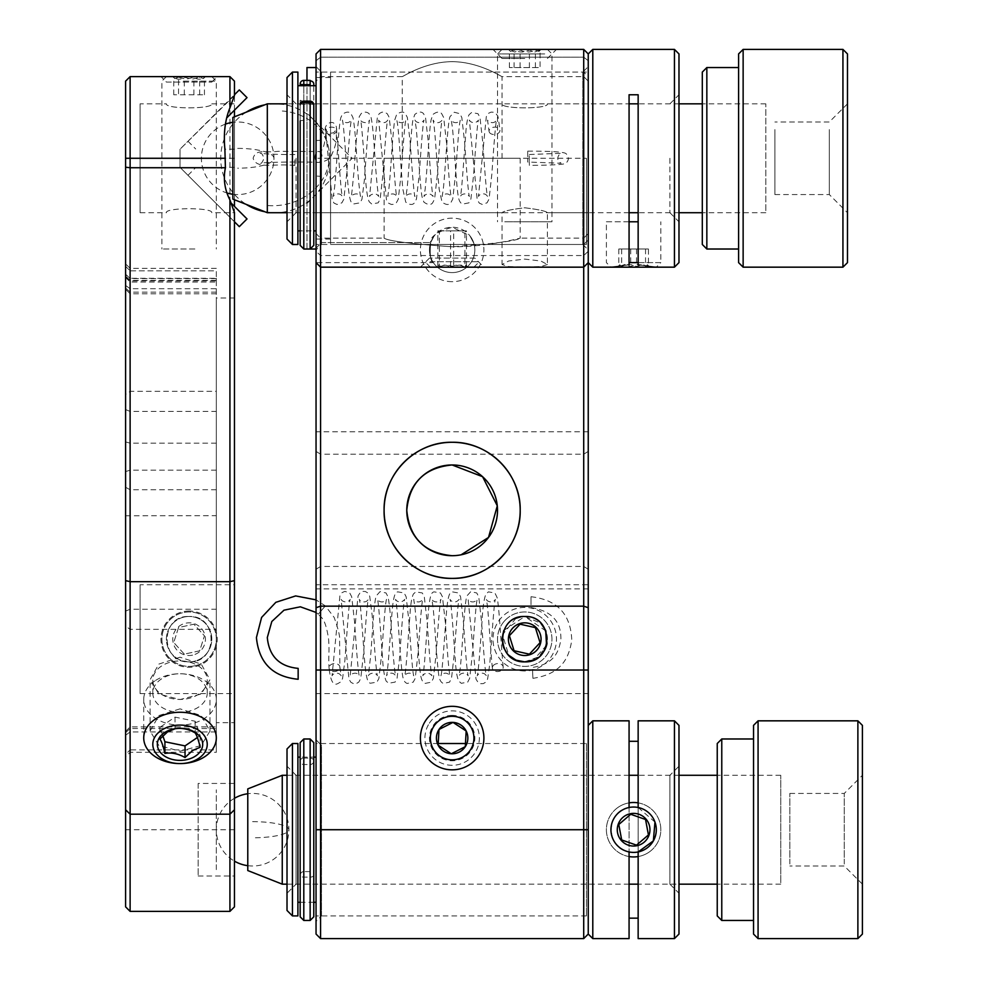 <?xml version="1.0" encoding="UTF-8"?>
<svg xmlns="http://www.w3.org/2000/svg" width="988" height="988" viewBox="0 0 988 988"><rect width="100%" height="100%" fill="white"/><g stroke="black" fill="none" stroke-linecap="round" stroke-linejoin="round"><path stroke-width="0.74" stroke-dasharray="4.94 3.71" d="M433.349 262.623C430.459 261.264 429.57 254.571 430.682 242.566C429.595 237.157 436.745 232.044 452.146 227.24L469.93 235.836L473.87 243.406L470.411 236.465A22.687 22.687 0 0 1 452.146 272.602A22.687 22.687 0 0 1 429.459 249.927A22.687 22.687 0 0 1 452.146 227.24A22.687 22.687 0 0 1 474.833 249.927A22.687 22.687 0 0 1 431.904 260.153A22.687 22.687 0 0 1 433.88 236.465L430.682 242.566C429.582 254.583 430.472 261.264 433.349 262.623L316.049 262.623L316.049 233.588L320.581 238.133L320.581 267.168L320.581 238.133L384.097 238.133C388.099 240.973 410.786 243.851 452.121 246.778C493.457 243.863 516.144 240.973 520.194 238.133L583.71 238.133L583.71 267.168L583.71 238.133L588.243 233.588L588.243 262.623L588.243 233.588M524.739 670.938A31.752 31.752 0 0 1 492.975 639.174A31.752 31.752 0 0 1 524.739 607.422A31.752 31.752 0 0 1 556.491 639.174A31.752 31.752 0 0 1 524.739 670.938M505.905 651.821A22.687 22.687 0 0 1 503.794 647.906M502.497 643.657A22.687 22.687 0 0 1 524.739 616.487L520.837 616.833M452.146 715.398A22.687 22.687 0 0 0 429.459 738.073A22.687 22.687 0 0 0 452.146 760.76A22.687 22.687 0 0 0 474.833 738.073A22.687 22.687 0 0 0 452.146 715.398M516.255 660.219L515.39 659.848M508.758 655.279L507.091 653.439M503.757 647.819L502.052 639.1M503.794 630.468L524.739 616.487L540.794 623.156M524.702 661.861L539.127 656.711L546.969 643.682A22.687 22.687 0 0 0 545.672 630.443L545.648 630.381M545.87 630.949L524.739 616.487A22.687 22.687 0 0 1 545.672 630.443M515.995 618.241L502.497 634.704L508.734 655.254M316.049 584.735L316.049 693.613L316.049 584.735L588.243 584.735L588.243 693.613L588.243 584.735M316.049 693.613L588.243 693.613M588.243 725.377L588.243 53.932L588.243 81.152L588.243 53.932L583.71 49.4L583.71 76.619L583.71 49.4L588.243 53.932L583.71 49.4L320.581 49.4L320.581 76.619L320.581 49.4L316.049 53.932L316.049 934.068M402.24 158.278L452.146 158.278L402.24 158.278L402.24 76.619L320.581 76.619L316.049 81.152M452.146 281.679A31.752 31.752 0 0 1 420.394 249.927A31.752 31.752 0 0 1 452.146 218.163A31.752 31.752 0 0 1 483.898 249.927A31.752 31.752 0 0 1 452.146 281.679M321.483 244.481L321.483 72.087L321.483 140.234L316.049 140.518L316.049 66.641L316.049 262.623L316.049 248.186L321.483 242.566L430.682 242.566L321.483 242.566L321.483 72.087L316.049 66.641L316.049 249.927L316.049 176.049L321.483 176.333L321.483 244.481L316.049 249.927M547.414 264.525L540.819 266.55L524.739 266.982L508.647 266.55L502.052 264.525L508.622 261.017L524.739 259.091L540.844 261.017L547.414 264.525L547.414 212.716C546.092 211.136 538.522 209.481 524.739 207.776C510.932 209.493 503.374 211.136 502.052 212.716C503.398 211.136 510.969 209.481 524.739 207.776C538.522 209.481 546.092 211.136 547.414 212.716L588.243 212.716L588.243 103.839L588.243 212.716M316.049 103.839L316.049 212.716L316.049 103.839L502.052 103.839C500.632 109.174 548.846 109.162 547.414 103.839C548.822 109.162 500.657 109.162 502.052 103.839M547.414 103.839L588.243 103.839M316.049 212.716L502.052 212.716L502.052 264.525M474.833 258.09L429.459 258.09L474.833 258.09L483.898 267.168L420.394 267.168L483.898 267.168M429.459 258.09L420.394 267.168M524.739 49.4L492.975 49.4L524.739 49.4M524.739 58.477L502.052 58.477L524.739 58.477M452.146 61.664C424.84 61.775 402.104 77.225 402.24 76.619C402.104 77.237 424.791 61.775 452.146 61.664C424.84 61.775 402.104 77.225 402.24 76.619C402.104 77.237 424.791 61.775 452.146 61.664C479.427 61.775 502.213 77.237 502.052 76.619C502.237 77.225 479.291 61.738 452.146 61.664C479.427 61.775 502.213 77.237 502.052 76.619C502.237 77.225 479.291 61.738 452.146 61.664M520.194 158.278L520.194 238.133C521.022 237.849 488.628 246.988 452.171 246.778C410.798 243.851 388.099 240.973 384.097 238.133L384.097 158.278L520.194 158.278L384.097 158.278M582.809 72.087L582.809 244.481L582.809 72.087L588.243 66.641L588.243 249.927L588.243 66.641M582.809 244.481L588.243 249.927M321.483 915.913L321.483 745.434L316.049 739.814L316.049 921.359L316.049 739.814L321.483 745.434L321.483 915.913L316.049 921.359M452.146 158.278L502.052 158.278L452.146 158.278M316.049 233.588L316.049 262.623L320.581 267.168L583.71 267.168L588.243 262.623L588.243 70.272L588.243 158.278L583.71 158.278L583.71 938.6M583.71 49.4L583.71 158.278L320.581 158.278L320.581 49.4L583.71 49.4L320.581 49.4L316.049 53.932L320.581 49.4M588.243 738.073L588.243 921.359L588.243 738.073M320.581 938.6L320.581 158.278L316.049 158.278L316.049 244.481L316.049 158.278M316.049 248.186L316.049 66.641L321.483 72.087L321.483 242.566L316.049 248.186M316.049 140.518L316.049 176.049M316.049 739.814C316.049 721.104 316.049 721.104 316.049 739.814M546.562 645.325L533.359 660.157M543.684 651.635A22.687 22.687 0 0 1 524.739 661.861M452.146 555.701L461.124 554.799M180.026 657.205L158.846 664.084L150.09 679.707L158.858 694.021L180.026 699.553L201.194 694.021L209.975 679.707L201.206 664.084L180.026 657.205M180.026 708.853L158.846 715.571L150.09 731.034L158.858 745.508L180.026 751.189L201.194 745.508L209.975 731.034L201.206 715.559L180.026 708.853M125.587 735.233L130.12 731.96L216.323 731.96L216.323 749.867L130.12 749.867L130.12 268.366L130.12 293.782L130.12 270.848L216.323 270.836L216.323 278.307L130.12 278.307L130.12 752.3L130.12 726.884L130.12 749.867L125.587 754.412L125.587 731.416L125.587 756.833L125.587 263.833L125.587 754.412M216.323 749.867L216.323 391.334L130.12 391.334L125.587 394.484M216.323 731.96L216.323 752.3L130.12 752.3L125.587 756.833M125.587 276.578L130.12 280.876L216.323 280.876L216.323 282.037L130.12 282.037L125.587 277.492M125.587 285.433L130.12 288.706L216.323 288.706L216.323 270.848L130.12 270.836L130.12 278.307L125.587 274.516M216.323 293.782L130.12 293.782L125.587 289.249M189.103 611.053A28.133 28.133 0 0 0 160.97 639.174A28.133 28.133 0 0 0 189.103 667.308A28.133 28.133 0 0 0 217.224 639.174A28.133 28.133 0 0 0 189.103 611.053M189.103 661.861A22.687 22.687 0 0 1 166.416 639.174A22.687 22.687 0 0 1 189.103 616.487C218.373 615.042 218.336 663.281 189.128 661.861C159.858 663.331 159.809 615.067 189.103 616.487C159.834 615.042 159.858 663.281 189.066 661.861C218.348 663.331 218.385 615.067 189.103 616.487A22.687 22.687 0 0 1 211.79 639.174A22.687 22.687 0 0 1 189.103 661.861M166.416 82.066L211.79 82.066L166.416 82.066L160.97 76.619L217.224 76.619L160.97 76.619M211.79 82.066L217.224 76.619M198.168 783.447L198.168 875.998L198.168 783.447L234.465 783.447L234.465 875.998L234.465 783.447M198.168 875.998L234.465 875.998M140.098 584.735L140.098 693.613L140.098 584.735L234.465 584.735L234.465 693.613L234.465 584.735M140.098 693.613L234.465 693.613M140.098 103.839L140.098 212.716L140.098 103.839L166.416 103.839C164.996 109.174 213.21 109.162 211.79 103.839C213.198 109.162 165.021 109.162 166.416 103.839M211.79 103.839L234.465 103.839L234.465 212.716L234.465 103.839M140.098 212.716L166.416 212.716C165.021 207.394 213.186 207.406 211.79 212.716L234.465 212.716M234.465 722.648L234.465 298.018L234.465 722.648L216.323 722.648L216.323 298.018L216.323 722.648M234.465 298.018L216.323 298.018M125.587 731.416L130.12 726.884L216.323 726.884M125.587 266.303L130.12 270.848L125.587 266.303M234.465 212.679L234.465 221.794L180.026 167.355L180.026 149.213L180.026 167.355L234.465 221.794L234.465 206.393M234.465 199.749L234.465 116.806M234.465 110.162L234.465 94.762L180.026 149.213L234.465 95.416M229.932 76.619L130.12 76.619L125.587 81.152L125.587 906.848L130.12 911.381L229.932 911.381L234.465 906.848L234.465 81.152L229.932 76.619L229.932 911.381M216.323 280.876L216.323 629.331L130.12 629.331L125.587 626.182M216.323 752.3L216.323 629.331M216.323 288.706L216.323 391.334M216.323 282.037L216.323 278.307M211.79 212.716C213.198 207.394 164.959 207.406 166.416 212.716M234.465 121.993L234.465 194.574L234.465 121.993M130.12 911.381L130.12 76.619M592.788 267.168L592.788 49.4M638.149 264.87L638.149 218.15L638.149 264.87C661.75 267.55 661.75 267.55 638.149 264.87C661.75 267.55 661.75 267.55 638.149 264.87L638.149 94.762L629.072 94.762L629.072 264.87C605.471 267.55 605.471 267.55 629.072 264.87C605.471 267.55 605.471 267.55 629.072 264.87L629.072 229.055L629.072 264.87M674.446 49.4L674.446 267.168M678.978 262.623L678.978 53.932M669.913 158.278L669.913 212.716L669.913 158.278M588.243 53.932L588.243 158.278M638.149 158.278L638.149 212.716L638.149 158.278M629.072 229.055L629.072 221.794L629.072 229.055M629.072 103.839L629.072 212.716L629.072 103.839L287.014 103.839M586.427 158.278L586.427 244.481L586.427 158.278M297.894 244.481L297.894 72.087M292.448 244.481L292.448 72.087M287.014 77.533L287.014 239.034M296.079 158.278L296.079 212.716L296.079 158.278M297.894 158.278L297.894 85.697L297.894 158.278M648.437 266.562L647.461 264.772L645.547 266.562C640.644 263.92 635.692 263.92 630.715 266.562L624.749 264.537L618.784 266.562L619.772 264.772L621.687 266.562C626.59 263.92 631.53 263.92 636.519 266.562L642.484 264.537L648.437 266.562L648.437 249.013L618.784 249.013L648.437 249.013M644.25 267.168L617.278 267.168L644.25 267.168M629.072 221.794L606.397 221.794L606.397 262.623L610.93 267.168L656.304 267.168L660.836 262.623L629.072 262.623M606.397 221.794L638.149 221.794M630.715 249.013L630.715 266.562M618.784 249.013L618.784 266.562M621.687 249.013L621.687 266.562M636.519 249.013L636.519 266.562M645.547 249.013L645.547 266.562M638.149 262.623L660.836 262.623L660.836 221.794M303.798 85.697L303.798 100.887A3.631 0.655 180 0 1 300.167 100.233L300.167 230.871L313.776 230.871L313.776 85.697M313.776 104.802A3.631 0.655 0 0 0 310.146 104.16L303.798 104.16L303.798 120.388A3.631 0.655 0 0 0 300.167 121.042L300.167 100.233M303.798 100.887L310.146 100.887L310.146 85.697M310.146 80.374L310.146 249.013L306.972 249.013L306.972 67.542M629.072 807.492C605.471 810.876 605.471 848.556 629.072 851.94L629.072 807.492M654.97 822.078L638.149 807.492L638.149 851.94M669.913 775.284L669.913 884.161L669.913 775.284L678.978 766.206L678.978 893.238L678.978 766.206M669.913 884.161L678.978 893.238M678.978 934.068L678.978 725.377M674.446 720.832L674.446 938.6M588.243 741.704L588.243 917.729L588.243 741.704M592.788 938.6L592.788 720.832M638.149 938.6L638.149 720.832M638.149 884.161L638.149 775.284L638.149 884.161L678.978 884.161M629.072 720.832L629.072 938.6M629.072 829.722L629.072 775.284L629.072 829.722M586.427 743.519L586.427 915.913L586.427 743.519L465.471 743.519M438.215 743.519L316.049 743.519L316.049 915.913L316.049 743.519M586.427 915.913L316.049 915.913M316.049 902.303L316.049 757.129L316.049 902.303M310.146 738.987L310.146 758.092A3.631 2.865 180 0 1 313.776 760.958L313.776 757.129L300.167 757.129M297.894 902.303L297.894 757.129L297.894 902.303M313.776 902.303L300.167 902.303M296.079 884.161L296.079 775.284L296.079 884.161L287.014 893.238L287.014 766.206L287.014 893.238M296.079 775.284L287.014 766.206M287.014 748.966L287.014 910.467M292.448 915.913L292.448 743.519M297.894 915.913L297.894 743.519M629.072 856.559A27.219 27.219 0 0 1 615.882 809.061A27.219 27.219 0 0 0 612.955 847.445A27.219 27.219 0 0 0 651.339 850.372A27.219 27.219 0 0 1 638.149 856.559M638.149 802.874A27.219 27.219 0 0 1 651.339 850.372A27.219 27.219 0 0 0 654.266 811.988A27.219 27.219 0 0 0 615.882 809.061A27.219 27.219 0 0 1 629.072 802.874M313.776 760.958A3.631 3.569 0 0 1 310.146 764.527L303.798 764.527A3.631 3.569 0 0 1 300.167 760.958L300.167 916.827M303.798 920.458L303.798 871.589L310.146 871.589L310.146 877.122A3.631 1.902 180 0 0 313.776 875.22L313.776 916.827M303.798 871.651A3.631 3.569 180 0 0 300.167 875.22A3.631 1.902 0 0 0 303.798 877.122L310.146 877.122L310.146 920.458M300.167 742.618L300.167 760.958A3.631 2.865 0 0 1 303.798 758.092L303.798 738.987M765.811 210.654L765.811 103.839L765.811 210.654M267.316 212.716L267.316 103.839M232.847 117.448L232.847 199.107M780.755 882.803L780.755 775.284L780.755 882.803M282.259 884.161L282.259 775.284M247.778 788.893L247.778 870.552M306.972 113.324L306.972 203.466L306.972 113.324M316.049 248.556L316.049 67.542L316.049 248.556M306.972 80.374L306.972 249.013M588.243 77.039L588.243 239.948L588.243 77.039M583.71 244.036L583.71 72.087L583.71 244.036M330.56 72.519L330.56 244.481L330.56 72.519M330.56 77.941L330.56 239.034L330.56 77.941M316.049 77.941L316.049 239.034L316.049 77.941M216.323 869.625L216.323 789.807L216.323 869.625M847.482 201.33L847.482 103.839L847.482 201.33M829.327 129.589L829.327 194.574L829.327 129.589M774.888 129.589L774.888 194.574L774.888 129.589M847.482 262.623L847.482 53.932M842.937 49.4L842.937 267.168M743.137 267.168L743.137 49.4M738.592 53.932L738.592 262.623M706.84 249.013L706.84 67.542M738.592 86.536L738.592 249.013L738.592 86.536M702.307 72.087L702.307 244.481M702.307 112.373L702.307 204.195L702.307 112.373M862.413 778.297L862.413 884.161L862.413 778.297M844.271 864.006L844.271 793.426L844.271 864.006M789.832 864.006L789.832 793.426L789.832 864.006M862.413 934.068L862.413 725.377M857.88 720.832L857.88 938.6M758.068 938.6L758.068 720.832M753.535 725.377L753.535 934.068M721.771 920.458L721.771 738.987M753.535 915.431L753.535 738.987L753.535 915.431M717.239 743.519L717.239 915.913M717.239 884.569L717.239 771.999L717.239 884.569M154.881 680.917A36.297 25.663 180 0 0 143.729 699.43A36.297 25.663 180 0 0 165.799 723.031A36.297 25.663 180 0 0 205.171 717.93A36.297 25.663 180 0 0 216.323 699.43A36.297 25.663 180 0 0 194.253 675.817A36.297 25.663 180 0 0 154.881 680.917M197.402 737.493L200.156 735.628L195.142 721.24L175.012 717.115L159.895 727.378L162.859 735.862M195.142 721.24L195.142 732.898M175.012 717.115L175.012 728.774M159.895 727.378L159.895 739.036M200.156 735.628L200.156 747.274M198.884 694.058A27.219 19.254 0 0 1 169.356 697.886A27.219 19.254 0 0 1 152.807 680.176A27.219 19.254 0 0 1 161.168 666.295A27.219 19.254 0 0 1 190.696 662.466A27.219 19.254 0 0 1 207.245 680.176A27.219 19.254 0 0 1 198.884 694.058M198.884 706.889A27.219 19.254 0 0 1 169.356 710.718A27.219 19.254 0 0 1 152.807 693.008A27.219 19.254 0 0 1 161.168 679.127A27.219 19.254 0 0 1 190.696 675.298A27.219 19.254 0 0 1 207.245 693.008A27.219 19.254 0 0 1 198.884 706.889M527.716 151.831L527.716 162.044L527.716 151.831M529.197 155.758L529.383 165.404L529.197 155.758M294.869 159.747L294.869 165.441L294.869 159.747M490.641 133.602A5.446 3.656 174.5 0 1 489.06 131.33A5.446 3.656 174.5 0 1 492.246 127.588A5.446 3.656 174.5 0 1 498.335 128.02A5.446 3.656 174.5 0 1 499.903 130.293A5.446 3.656 174.5 0 1 496.717 134.035A5.446 3.656 174.5 0 1 490.641 133.602M508.079 49.4L547.414 49.4L508.079 49.4M544.721 53.932L497.507 53.932L544.721 53.932M504.745 221.794L551.959 221.794L504.745 221.794M540.066 49.993L538.979 51.413L535.397 49.993C530.334 52.648 525.221 52.648 520.071 49.993L514.736 52.031L509.4 49.993L510.487 51.413L514.069 49.993C519.132 52.648 524.245 52.648 529.395 49.993L534.73 52.031L540.066 49.993L540.066 67.542L509.4 67.542L540.066 67.542M536.731 49.4L508.4 49.4L536.731 49.4M520.071 67.542L520.071 49.993M509.4 67.542L509.4 49.993M514.069 67.542L514.069 49.993M529.395 67.542L529.395 49.993M535.397 67.542L535.397 49.993M531.001 604.767L531.001 596.727L531.001 604.767M532.495 669.407L532.927 678.324L532.495 669.407M298.154 668.382L298.154 679.25M493.926 664.924A5.446 3.989 174 0 0 492.357 668.135A5.446 3.989 174 0 0 495.89 671.408A5.446 3.989 174 0 0 501.62 670.21A5.446 3.989 174 0 0 503.188 666.999A5.446 3.989 174 0 0 499.656 663.726A5.446 3.989 174 0 0 493.926 664.924M239.306 89.92L234.465 94.762M247.012 97.627L226.758 117.881M193.92 76.619L166.416 76.619L193.92 76.619M183.323 81.152L216.323 81.152L183.323 81.152M194.883 249.013L161.884 249.013L194.883 249.013M178.532 77.212L174.814 78.583L173.74 77.212C177.235 79.867 180.755 79.867 184.311 77.212L191.993 79.25L199.675 77.212L203.392 78.583L204.454 77.212C200.959 79.867 197.439 79.867 193.883 77.212L186.213 79.25L178.532 77.212L178.532 94.762L173.74 94.762L204.454 94.762L178.532 94.762M185.633 76.619L205.43 76.619L185.633 76.619M184.311 94.762L184.311 77.212M199.675 94.762L199.675 77.212M204.454 94.762L204.454 77.212M193.883 94.762L193.883 77.212M173.74 94.762L173.74 77.212M469.843 267.168L430.373 267.168L469.843 267.168M430.027 261.721L479.365 261.721L430.027 261.721M464.916 267.168C460.186 264.426 455.406 264.426 450.59 267.168C446.341 264.426 442.081 264.426 437.832 267.168C438.339 264.426 438.857 264.426 439.376 267.168C444.106 264.426 448.885 264.426 453.69 267.168C457.95 264.426 462.211 264.426 466.46 267.168L465.817 265.13L464.916 267.168L437.832 267.168L467.855 267.168L464.916 267.168L464.916 230.871L450.59 230.871L450.59 267.168M450.59 230.871L437.832 230.871L437.832 267.168M437.832 230.871L439.376 230.871L439.376 267.168M439.376 230.871L453.69 230.871L453.69 267.168M453.69 230.871L466.46 230.871L466.46 267.168M466.46 230.871L464.916 230.871M429.36 723.191A27.219 27.219 0 0 1 467.028 715.287A27.219 27.219 0 0 1 474.932 752.967A27.219 27.219 0 0 1 437.252 760.859A27.219 27.219 0 0 1 429.36 723.191M438.746 745.582L450.651 753.362M465.299 746.669L465.348 745.928M465.546 730.564L453.64 722.796M453.01 722.389L452.343 722.722M541.387 654.575A22.687 22.687 0 0 1 509.339 655.834A22.687 22.687 0 0 1 508.079 623.774A22.687 22.687 0 0 1 540.127 622.514A22.687 22.687 0 0 1 541.387 654.575M504.745 620.699A27.219 27.219 0 0 0 506.264 659.169A27.219 27.219 0 0 0 544.721 657.65A27.219 27.219 0 0 1 506.264 659.169A27.219 27.219 0 0 1 504.745 620.699A27.219 27.219 0 0 1 543.202 619.18A27.219 27.219 0 0 1 544.721 657.65A27.219 27.219 0 0 0 543.202 619.18A27.219 27.219 0 0 0 504.745 620.699M514.069 650.721L509.4 635.704L520.071 624.169L535.397 627.639L540.066 642.645L529.395 654.18M184.287 617.006A22.687 22.687 0 0 1 211.271 634.358A22.687 22.687 0 0 1 193.92 661.343A22.687 22.687 0 0 1 166.935 643.991A22.687 22.687 0 0 1 184.287 617.006M194.883 665.776A27.219 27.219 0 0 0 215.705 633.394A27.219 27.219 0 0 0 183.323 612.572A27.219 27.219 0 0 1 215.705 633.394A27.219 27.219 0 0 1 194.883 665.776A27.219 27.219 0 0 1 162.501 644.954A27.219 27.219 0 0 1 183.323 612.572A27.219 27.219 0 0 0 162.501 644.954A27.219 27.219 0 0 0 194.883 665.776M184.311 654.142L173.74 642.509L178.532 627.541L193.883 624.206L204.454 635.84L199.675 650.808L184.311 654.142L173.74 642.509L178.532 627.541L193.883 624.206L204.454 635.84L199.675 650.808L184.311 654.142M192.574 655.13A16.327 16.327 0 0 1 173.147 642.645A16.327 16.327 0 0 1 185.633 623.218A16.327 16.327 0 0 1 205.059 635.704A16.327 16.327 0 0 1 192.574 655.13M234.465 221.794L239.306 226.635M230.698 202.639L247.012 218.941M588.243 251.298L583.71 255.546L320.581 255.546L316.049 251.298M316.049 60.737L320.581 57.181L583.71 57.181L320.581 57.181L316.049 60.737M583.71 57.181L588.243 60.737L583.71 57.181M588.243 431.756L316.049 431.756M588.243 829.722L316.049 829.722M588.243 588.91L316.049 588.91M588.243 569.261L583.71 566.457L320.581 566.457L316.049 569.261M588.243 451.393L583.71 454.208L320.581 454.208L316.049 451.393M125.587 409.551L130.12 411.428L216.323 411.428M216.323 292.164L130.12 292.164L125.587 288.039M216.323 280.394L130.12 280.394L125.587 276.047M216.323 443.167L130.12 443.167L125.587 441.895M216.323 470.152L130.12 470.152L125.587 471.585M125.587 487.257L130.12 489.752L216.323 489.752M125.587 732.627L130.12 728.502L216.323 728.502M125.587 611.115L130.12 609.238L216.323 609.238M125.587 515.798L216.323 515.687M234.465 149.213L224.894 149.213M234.465 167.355L225.4 167.355M125.587 829.722L234.465 829.722M125.587 158.278L234.465 158.278M303.798 249.013L303.798 80.917A3.631 3.1 -0 0 0 300.167 84.005M303.798 101.184L303.798 104.16A3.631 0.655 0 0 0 300.167 104.802M310.146 101.184L310.146 104.16M303.798 80.374L310.146 80.917M310.146 764.527L310.146 758.092L303.798 758.092L303.798 764.527M237.676 148.373A36.297 9.917 180 0 1 273.972 158.278A36.297 9.917 180 0 1 237.676 168.195M252.619 821.658A36.297 8.065 180 0 1 288.904 829.722A36.297 8.065 180 0 1 252.619 837.787M268.007 205.553A54.439 47.226 170.4 0 0 328.942 162.341A54.439 47.226 170.4 0 0 328.843 149.237A54.439 47.226 170.4 0 0 282.321 111.014M314.962 157.166A5.446 3.544 92.3 0 1 318.729 151.535A5.446 3.544 92.3 0 1 322.051 156.783A5.446 3.544 92.3 0 1 318.284 162.415A5.446 3.544 92.3 0 1 314.962 157.166M327.312 133.602A5.446 3.656 174.5 0 1 325.744 131.33A5.446 3.656 174.5 0 1 328.93 127.588A5.446 3.656 174.5 0 1 335.006 128.02A5.446 3.656 174.5 0 1 336.575 130.293A5.446 3.656 174.5 0 1 333.401 134.035A5.446 3.656 174.5 0 1 327.312 133.602M316.049 612.437L318.26 614.166L325.348 605.903L318.26 614.166C320.68 617.735 325.126 616.438 328.547 638.816C329.634 652.809 328.325 653.377 329.041 668.135A5.446 3.989 174 0 0 332.573 671.408A5.446 3.989 174 0 0 338.304 670.21A5.446 3.989 174 0 0 339.872 666.999A5.446 3.989 174 0 0 336.34 663.726A5.446 3.989 174 0 0 330.61 664.924A5.446 3.989 174 0 0 329.041 668.135C331.82 692.082 338.464 682.189 340.65 682.128L342.577 678.521L344.911 660.194C346.627 638.248 348.937 601.507 350.221 599.395C348.344 602.272 345.615 602.705 342.046 600.692L341.132 599.37L348.974 679.201L350.975 682.375L353.618 683.696L356.236 683.61L358.792 682.115L360.731 678.497L363.559 653.858C365.128 631.851 367.24 601.21 368.376 599.383C366.523 602.235 363.794 602.668 360.188 600.679L359.274 599.346C360.422 601.297 362.534 632.11 364.115 654.142C366.227 684.721 368.87 682.412 370.451 683.239L376.947 682.103L378.886 678.497L381.714 653.784C383.282 631.764 385.394 601.186 386.53 599.37C384.171 602.272 381.442 602.717 378.33 600.679L377.416 599.346C378.565 601.223 380.676 632.036 382.257 654.093C382.961 667.752 384.258 676.743 386.147 681.053L388.605 683.251L395.101 682.103L397.028 678.509L399.362 660.046C401.091 637.989 403.388 601.371 404.685 599.358C402.326 602.272 399.584 602.717 396.472 600.679L395.558 599.346L396.633 606.039C398.646 623.539 400.597 665.356 402.696 676.175C403.388 680.25 404.882 682.683 407.155 683.449L413.243 682.14L415.232 678.299L418.023 653.611C419.579 631.628 421.691 601.136 422.827 599.358C420.468 602.285 417.739 602.717 414.614 600.679L413.7 599.346L414.775 606.052C416.788 623.539 418.739 665.356 420.839 676.187C421.567 680.263 423.025 682.671 425.198 683.4L431.386 682.14L433.374 678.299L436.177 653.55C437.733 631.567 439.845 601.124 440.969 599.358C438.623 602.285 435.881 602.717 432.769 600.679L431.855 599.346L432.917 606.039C434.942 623.527 436.881 665.356 438.993 676.175C439.685 680.25 441.179 682.683 443.451 683.449L449.528 682.14L451.516 678.299L454.319 653.488C455.888 631.517 457.987 601.136 459.124 599.358C456.765 602.285 454.035 602.717 450.911 600.679L449.997 599.346C451.306 601.433 453.603 638.322 455.345 660.342C455.913 670.556 457.049 677.472 458.741 681.078L461.297 683.313L467.682 682.14L469.671 678.299L472.474 653.426C474.03 631.456 476.142 601.149 477.266 599.358C474.907 602.285 472.178 602.717 469.065 600.679L468.139 599.346L476.018 679.164L478.106 682.449L480.662 683.696L483.28 683.61L485.837 682.128L487.627 678.954L489.69 664.578C491.542 643.386 493.975 601.853 495.396 599.395C493.518 602.285 490.789 602.717 487.22 600.704L486.306 599.395L486.812 601.84C488.603 612.646 490.505 650.363 492.357 668.135M502.052 58.477L492.975 49.4M502.052 158.278L502.052 76.619L583.71 76.619L588.243 81.152M547.414 58.477L556.491 49.4M150.09 731.034L150.09 679.707M216.323 278.579L130.12 278.579L125.587 274.047M216.323 268.366L130.12 268.366L125.587 263.833M209.975 731.034L209.975 679.707M669.913 103.839L678.978 94.762M669.913 212.716L678.978 221.794M586.427 244.481L316.049 244.481M296.079 103.839L287.014 94.762M296.079 212.716L287.014 221.794M586.427 72.087L316.049 72.087M647.461 264.759L649.943 267.168M619.76 264.759L617.278 267.168M310.146 871.589L303.798 871.589A3.631 3.631 0 0 0 300.167 875.22M765.811 212.716L702.307 212.716M678.978 212.716L638.149 212.716M629.072 212.716L287.014 212.716M765.811 103.839L702.307 103.839M678.978 103.839L638.149 103.839M232.847 194.253A36.297 36.297 0 0 0 273.972 158.278A36.297 36.297 0 0 0 232.847 122.314M225.462 124.105A36.297 36.297 0 0 0 227.067 192.993M780.755 884.161L717.239 884.161M629.072 884.161L287.014 884.161M780.755 775.284L717.239 775.284M678.978 775.284L638.149 775.284M629.072 775.284L287.014 775.284M247.778 865.686A36.297 36.297 0 0 0 288.904 829.722A36.297 36.297 0 0 0 247.778 793.747M234.465 798.292A36.297 36.297 0 0 0 234.465 861.153M306.972 203.466L352.16 158.278L306.972 113.101M588.243 239.948L583.71 244.481L330.56 244.481M330.56 239.034L316.049 239.034M330.56 77.533L316.049 77.533M330.56 72.087L583.71 72.087L588.243 76.619M264.796 211.728A54.439 54.439 0 0 0 328.843 149.237A54.439 54.439 0 0 0 264.796 104.839M246.234 112.163A54.439 54.439 0 0 0 246.234 204.393M774.888 194.574L829.327 194.574L847.482 212.716M847.482 103.839L829.327 121.993L774.888 121.993M789.832 793.426L844.271 793.426L862.413 775.284M862.413 884.161L844.271 866.007L789.832 866.007M143.729 737.925L143.729 699.43M216.323 737.925L216.323 699.43M152.807 680.176L152.807 693.008M207.245 680.176L207.245 693.008M527.716 151.164C551.23 151.102 564.012 151.917 566.038 153.634C568.965 156.931 569.088 159.945 566.42 162.662C564.395 164.181 564.024 164.996 529.383 165.404M529.358 154.511L561.196 153.301L559.69 154.103C556.689 157.722 557.183 160.772 561.172 163.255L527.716 162.044M294.869 165.441C272.293 163.279 256.621 169.454 253.126 158.278C256.139 148.41 264.562 153.239 277.887 151.312L318.729 151.535C324.966 153.535 326.633 128.848 325.558 128.662L326.954 131.676C331.956 134.43 335.105 133.182 336.389 127.921L336.575 130.293C338.464 151.201 340.922 193.944 342.379 196.451C340.527 193.562 337.797 193.129 334.191 195.13L333.289 196.439L334.636 187.065C336.71 166.713 338.551 125.834 340.823 117.708L342.305 114.336C346.282 111.607 349.159 111.397 350.95 113.694L352.938 117.535C354.161 123.241 355.285 134.121 356.322 150.176C357.928 175.049 359.336 190.462 360.521 196.439C358.644 193.549 355.915 193.117 352.333 195.13L351.432 196.439L354.272 169.109C355.779 143.371 357.446 125.884 359.274 116.633L361.275 113.447C364.239 111.619 366.844 111.706 369.092 113.706L371.093 117.56C372.315 123.278 373.439 134.17 374.477 150.25C376.082 175.135 377.478 190.536 378.676 196.439C376.799 193.562 374.069 193.129 370.488 195.142L369.574 196.464L377.428 116.633L379.417 113.459L382.06 112.138L384.678 112.224L387.234 113.719L389.173 117.337L392.014 142.074C393.582 164.07 395.694 194.624 396.818 196.451C394.978 193.599 392.248 193.154 388.63 195.155L387.716 196.489L388.778 189.807C390.791 172.32 392.742 130.478 394.842 119.659L396.67 114.435C400.72 111.582 403.623 111.335 405.389 113.694L407.377 117.535L410.168 142.223C411.737 164.206 413.849 194.698 414.972 196.476C412.626 193.549 409.884 193.117 406.772 195.155L405.858 196.489L406.933 189.782C408.946 172.295 410.885 130.478 412.996 119.659L414.824 114.435C418.554 111.545 421.456 111.311 423.543 113.694L425.532 117.535L428.323 142.284C429.879 164.267 431.991 194.698 433.127 196.476C430.768 193.549 428.039 193.117 424.914 195.155L424 196.489L425.075 189.795C427.088 172.307 429.039 130.478 431.139 119.659L432.966 114.435C436.832 111.582 439.734 111.335 441.685 113.694L443.674 117.535L446.477 142.346C448.033 164.329 450.145 194.71 451.269 196.476C448.923 193.549 446.181 193.117 443.069 195.155L442.142 196.489L443.217 189.795C445.514 170.084 447.354 123.71 450.009 116.646L454.258 112.224L459.828 113.694L461.816 117.535L464.632 142.408C466.188 164.366 468.287 194.698 469.424 196.476C467.065 193.549 464.323 193.117 461.211 195.155L460.297 196.489C461.606 194.401 463.903 157.537 465.644 135.517C466.213 125.291 467.349 118.362 469.041 114.756L471.597 112.521L477.982 113.694L479.97 117.535L482.786 142.531C484.33 164.403 486.429 194.587 487.553 196.402C485.639 193.512 482.922 193.08 479.378 195.105L478.464 196.414L486.306 116.658L488.393 113.373L491.061 112.113L493.58 112.212L496.137 113.706C497.853 117.696 497.421 109.977 499.903 130.293M294.869 154.56C271.972 154.659 257.337 153.251 260.536 153.325C261.338 152.646 262.512 154.301 264.018 158.278C262.45 162.205 261.289 163.86 260.536 163.242C260.647 162.427 298.994 161.415 318.284 162.415C325.188 161.748 329.572 159.389 331.437 155.351C338.476 140.111 335.685 136.616 336.538 134.01C336.994 128.897 336.463 125.649 334.944 124.278C331.202 119.054 322.866 126.18 325.744 131.33L332.289 200.552L334.105 203.145L337.056 204.479L341.873 202.836L343.812 199.23L346.64 174.604C348.208 152.572 350.32 121.907 351.456 120.091C349.11 123.006 346.38 123.451 343.256 121.401L342.342 120.079C343.491 121.956 345.615 152.856 347.196 174.925C349.307 205.467 351.95 203.12 353.531 203.973L360.027 202.836L361.966 199.23L364.288 180.829C366.017 158.796 368.314 122.166 369.611 120.079C367.832 122.944 365.103 123.389 361.398 121.413L360.497 120.091C361.633 121.956 363.757 152.782 365.338 174.839C366.042 188.523 367.338 197.501 369.228 201.787L371.686 203.973L378.182 202.836L380.17 199.033L382.936 174.493C384.505 152.523 386.604 122.055 387.753 120.079C385.975 122.969 383.245 123.414 379.553 121.425L378.651 120.116L386.493 199.897L388.593 203.182L391.359 204.467L393.854 204.318L396.324 202.849L398.238 199.28L401.091 174.37C402.659 152.387 404.771 121.882 405.907 120.091C403.549 123.006 400.819 123.451 397.695 121.401L396.781 120.079L397.312 122.685C399.127 133.689 401.042 171.949 402.906 189.449L405.747 202.132C409.662 204.961 412.564 205.208 414.466 202.861L416.454 199.033L419.245 174.308C420.814 152.325 422.913 121.87 424.05 120.091C421.691 123.006 418.961 123.451 415.849 121.401L414.935 120.079L415.997 126.76C418.01 144.236 419.962 186.077 422.061 196.896L423.901 202.132C427.89 204.998 430.793 205.245 432.608 202.861L434.596 199.033L437.4 174.246C438.956 152.276 441.068 121.87 442.192 120.091C439.845 123.006 437.104 123.451 433.991 121.401L433.077 120.079L433.609 122.685C435.412 133.676 437.338 171.9 439.203 189.424L442.044 202.132C446.033 204.998 448.935 205.245 450.763 202.861L452.751 199.033L455.554 174.184C457.111 152.214 459.21 121.87 460.346 120.091C457.987 123.006 455.258 123.451 452.134 121.401L451.22 120.079L452.294 126.76C454.307 144.236 456.258 186.077 458.358 196.908C459.111 200.984 460.531 203.38 462.619 204.096L468.905 202.861L470.893 199.033L473.697 174.123C475.265 152.152 477.365 121.845 478.488 120.091C476.142 123.006 473.4 123.451 470.288 121.401L469.374 120.079L477.216 199.835L479.415 203.207L482.292 204.442L487.072 202.799L489.06 198.983L491.851 174.135C493.407 152.164 495.507 121.956 496.631 120.104C494.778 122.969 492.049 123.401 488.443 121.413L487.529 120.091L489.06 131.33M502.052 49.4L497.507 53.932L497.507 221.794M538.979 51.413L541.066 49.4M510.487 51.413L508.4 49.4M547.414 49.4L551.959 53.932L551.959 221.794M531.001 596.727C557.257 599.716 570.842 614.227 571.768 640.273C569.026 657.452 562.061 673.964 532.927 678.324M531.001 607.62C551.353 610.782 561.32 621.427 560.9 639.545C558.702 652.006 554.466 663.924 532.409 667.456M503.188 666.999C501.138 647.276 499.261 606.249 497.05 597.407L494.914 592.998L488.405 591.861L485.948 594.06C484.058 598.444 482.749 607.595 482.021 621.501C480.464 643.521 478.365 673.767 477.216 675.755L478.143 674.421C481.699 672.42 484.441 672.853 486.343 675.718C485.219 674.001 483.107 643.67 481.551 621.711L478.748 596.801L476.747 592.973L470.77 591.627L466.941 595.912C464.274 602.976 462.446 649.351 460.136 669.074L459.074 675.755L459.988 674.434C463.1 672.383 465.842 672.828 468.189 675.743C467.065 673.977 464.953 643.62 463.397 621.65L460.593 596.801L458.605 592.973L452.121 591.837C450.442 592.677 448.021 591.812 446.267 614.746C444.538 636.766 442.229 673.68 440.92 675.755L441.846 674.434C444.958 672.383 447.688 672.828 450.046 675.743C448.91 673.964 446.811 643.559 445.242 621.588L442.451 596.801L440.463 592.973L433.979 591.837C432.299 592.677 429.879 591.824 428.125 614.709C426.396 636.717 424.087 673.68 422.778 675.755L423.691 674.434C426.804 672.383 429.545 672.828 431.904 675.743C430.768 673.952 428.656 643.497 427.1 621.526L424.297 596.801L422.308 592.973L415.825 591.837L413.379 594.023C411.687 597.629 410.551 604.508 409.983 614.659C408.242 636.667 405.945 673.68 404.635 675.755L405.549 674.434C408.661 672.383 411.403 672.828 413.75 675.743C412.614 673.952 410.502 643.447 408.946 621.464L406.154 596.801L404.166 592.973L397.682 591.837C396.003 592.664 393.582 591.849 391.841 614.635C390.112 636.568 387.802 673.507 386.506 675.718L387.407 674.409C390.976 672.383 393.706 672.828 395.595 675.718C394.41 669.778 393.002 654.402 391.396 629.578C390.359 613.449 389.235 602.532 388.012 596.814L386.024 592.973L380.034 591.627L376.206 595.925C373.946 602.26 372.488 633.259 370.574 656.514L368.351 675.706L369.253 674.396C372.871 672.383 375.601 672.828 377.441 675.718C376.144 673.446 373.859 636.964 372.13 615.005L369.734 596.344L367.882 592.973L365.325 591.491L362.806 591.38L360.151 592.652L358.051 595.937L350.197 675.718L351.111 674.421C354.803 672.42 357.533 672.865 359.311 675.743C358.162 673.779 356.051 643.213 354.482 621.242L351.716 596.801L349.74 592.998L344.861 591.355L341.996 592.664L339.897 595.949L332.054 675.743L332.956 674.421C336.476 672.42 339.205 672.853 341.156 675.743L339.872 666.999L339.6 640.619C340.218 637.062 338.402 629.331 334.154 617.414L325.348 605.903L316.049 599.864M187.979 141.247L195.686 148.953M211.79 76.619L216.323 81.152L216.323 249.013M174.814 78.595L172.764 76.619M203.392 78.595L205.43 76.619M166.416 76.619L161.884 81.152L161.884 249.013M430.373 267.168L424.926 261.721M465.817 265.13L467.855 267.168M473.919 267.168L479.365 261.721M187.979 175.308L195.686 167.614"/><path stroke-width="1.48" d="M452.146 578.388C415.615 579.203 383.295 546.821 384.097 510.364C383.295 473.783 415.615 441.475 452.146 442.278A68.049 68.049 0 0 0 384.097 510.327A68.049 68.049 0 0 0 452.146 578.388A68.049 68.049 0 0 0 520.194 510.327A68.049 68.049 0 0 0 452.146 442.278C488.652 441.488 520.997 473.771 520.194 510.314C520.997 546.796 488.764 579.19 452.146 578.388M461.124 554.799L488.517 537.447L497.285 505.819L482.589 476.698L452.146 464.965A45.362 45.362 0 0 0 406.772 510.327A45.362 45.362 0 0 0 452.146 555.701A45.362 45.362 0 0 0 497.507 510.327A45.362 45.362 0 0 0 452.146 464.965C424.544 467.608 409.427 482.712 406.772 510.29C409.415 537.941 424.544 553.082 452.146 555.701M533.359 660.157L524.739 661.861C554.157 662.948 553.947 615.141 524.739 616.487C495.531 615.141 495.284 662.923 524.739 661.861A22.687 22.687 0 0 1 505.905 651.821M503.794 647.906A22.687 22.687 0 0 1 502.497 643.657M452.146 706.321A31.752 31.752 0 0 0 420.394 738.073A31.752 31.752 0 0 0 452.146 769.837A31.752 31.752 0 0 0 483.898 738.073A31.752 31.752 0 0 0 452.146 706.321M524.739 661.861L516.255 660.219M515.39 659.848L508.758 655.279M507.091 653.439L503.757 647.819M502.052 639.1L503.794 630.468M543.684 651.635A22.687 22.687 0 0 0 546.969 643.682L545.87 630.949M520.837 616.833L515.995 618.241M508.734 655.254L515.921 660.083M516.069 660.145L523.479 661.824M320.581 49.4L583.71 49.4L588.243 53.932L588.243 934.068L583.71 938.6L583.71 267.168L320.581 267.168L320.581 938.6L316.049 934.068L316.049 262.623L320.581 267.168L320.581 49.4L316.049 53.932L316.049 262.623M588.243 262.623L592.788 267.168L592.788 49.4L588.243 53.932L588.243 262.623L583.71 267.168L583.71 49.4M540.794 623.156L545.648 630.381M545.672 630.443L546.562 645.325M583.71 938.6L320.581 938.6M130.12 76.619L130.12 167.738L125.587 167.219L125.587 81.152L130.12 76.619L229.932 76.619L234.465 81.152L234.465 95.416L229.932 107.865L229.932 76.619M229.932 107.865C225.079 119.672 223.399 133.454 224.894 149.213L225.4 167.738L130.12 167.738L130.12 911.381L125.587 906.848L125.587 167.219M234.465 206.393L234.465 199.749M234.465 116.806L234.465 110.162M229.932 911.381L229.932 199.922L234.465 212.679L234.465 906.848L229.932 911.381L130.12 911.381M225.4 167.738C223.14 178.939 224.659 189.659 229.932 199.922M629.072 264.87L629.072 94.762L638.149 94.762L638.149 264.87M674.446 267.168L674.446 49.4L678.978 53.932L678.978 262.623L674.446 267.168L592.788 267.168M629.072 221.794L629.072 218.15L629.072 221.794L638.149 221.794M292.448 72.087L297.894 72.087L297.894 244.481L292.448 244.481L292.448 72.087L287.014 77.533L287.014 239.034L292.448 244.481M629.072 262.623L638.149 262.623M310.146 85.697L310.146 84.659L303.798 84.659L303.798 80.374A3.631 3.631 0 0 0 300.167 84.005L300.167 85.697L300.167 84.005A3.631 0.655 180 0 0 303.798 84.659L303.798 85.697M297.894 230.871L300.167 230.871L300.167 245.382L300.167 121.042M310.146 80.917A3.631 3.1 180 0 1 313.776 84.005L313.776 85.697M303.798 101.184A3.631 3.631 0 0 0 300.167 104.802A3.631 2.223 180 0 1 303.798 102.579L303.798 101.184L310.146 101.184L310.146 102.579L303.798 102.579L303.798 249.013L310.146 249.013L310.146 102.579A3.631 2.223 -0 0 1 313.776 104.802L313.776 245.382L313.776 230.871L316.049 230.871M310.146 84.659L310.146 80.374L303.798 80.374M592.788 938.6L588.243 934.068L588.243 725.377L592.788 720.832L592.788 938.6L629.072 938.6L629.072 851.94M629.072 807.492L629.072 720.832L592.788 720.832M654.97 822.078L653.352 840.887L638.149 851.94L638.149 938.6L674.446 938.6L674.446 720.832L638.149 720.832L638.149 807.492M674.446 720.832L678.978 725.377L678.978 934.068L674.446 938.6M629.072 741.284L638.149 741.284M638.149 918.161L629.072 918.161M465.471 743.519L438.215 743.519M316.049 757.129L313.776 757.129L313.776 742.618L313.776 916.827L310.146 920.458L310.146 738.987L313.776 742.618M300.167 757.129L297.894 757.129M316.049 902.303L313.776 902.303M300.167 902.303L297.894 902.303M297.894 743.519L297.894 915.913L292.448 915.913L292.448 743.519L297.894 743.519M292.448 915.913L287.014 910.467L287.014 748.966L292.448 743.519M648.437 834.934L645.547 819.484L630.715 814.273L618.784 824.511L621.687 839.948L636.519 845.16L648.437 834.934L645.547 819.484L630.715 814.273L618.784 824.511L621.687 839.948L636.519 845.16L648.437 834.934M644.25 842.109A16.327 16.327 0 0 0 646.004 819.077A16.327 16.327 0 0 0 622.983 817.323A16.327 16.327 0 0 0 621.217 840.356A16.327 16.327 0 0 0 644.25 842.109M618.846 812.507A22.687 22.687 0 0 0 616.401 844.493A22.687 22.687 0 0 0 648.387 846.938A22.687 22.687 0 0 0 650.833 814.952A22.687 22.687 0 0 0 618.846 812.507M638.149 856.559A27.219 27.219 0 0 1 629.072 856.559M629.072 802.874A27.219 27.219 0 0 1 638.149 802.874M303.798 920.458L300.167 916.827L300.167 742.618L303.798 738.987L303.798 920.458L310.146 920.458M267.316 212.716L232.847 199.107L232.847 117.448L267.316 103.839L267.316 212.716L287.014 212.716M282.259 884.161L247.778 870.552L247.778 788.893L282.259 775.284L282.259 884.161L287.014 884.161M316.049 67.542L306.972 67.542L306.972 80.374M847.482 53.932L847.482 262.623L842.937 267.168L842.937 49.4L847.482 53.932M743.137 267.168L738.592 262.623L738.592 53.932L743.137 49.4L743.137 267.168L842.937 267.168M706.84 249.013L702.307 244.481L702.307 72.087L706.84 67.542L706.84 249.013L738.592 249.013M857.88 720.832L862.413 725.377L862.413 934.068L857.88 938.6L857.88 720.832L758.068 720.832L758.068 938.6L857.88 938.6M758.068 938.6L753.535 934.068L753.535 725.377L758.068 720.832M721.771 920.458L717.239 915.913L717.239 743.519L721.771 738.987L721.771 920.458L753.535 920.458M200.156 747.274C198.502 740.024 196.822 735.233 195.142 732.898C188.486 729.033 181.78 727.662 175.012 728.774L167.454 731.985L159.895 739.036C161.563 741.296 163.23 746.088 164.91 753.424C171.566 752.288 178.272 753.659 185.04 757.549L192.598 750.497L200.156 747.274M195.735 755.906A22.687 16.043 180 0 0 196.39 733.232A22.687 16.043 180 0 0 164.317 732.775A22.687 16.043 180 0 0 163.662 755.45A22.687 16.043 180 0 0 195.735 755.906M161.168 730.453A27.219 19.254 180 0 0 154.77 751.522A27.219 19.254 180 0 0 180.026 763.588A27.219 19.254 180 0 0 198.884 758.216A27.219 19.254 180 0 0 199.662 731.009A27.219 19.254 180 0 0 161.168 730.453M205.171 756.425A36.297 25.663 0 0 1 180.026 763.588A36.297 25.663 0 0 1 143.729 737.925A36.297 25.663 0 0 1 154.881 719.412A36.297 25.663 0 0 1 194.253 714.312A36.297 25.663 0 0 1 216.323 737.925A36.297 25.663 0 0 1 205.171 756.425M162.859 735.862L164.91 741.766L185.04 745.891L197.402 737.493M164.91 741.766L164.91 753.424M185.04 745.891L185.04 757.549M316.049 599.864L295.634 595.925L275.85 602.31L261.598 617.426L256.423 637.556C258.893 662.886 272.812 676.792 298.154 679.262L298.154 668.382C279.419 666.542 269.131 656.267 267.303 637.556L271.811 621.514L284.013 610.164L300.352 606.805L316.049 612.437M234.465 94.762L239.306 89.92L247.012 97.627L226.758 117.881M470.374 749.991A21.773 21.773 0 0 0 464.051 719.844A21.773 21.773 0 0 0 433.917 726.168A21.773 21.773 0 0 0 440.24 756.302A21.773 21.773 0 0 0 470.374 749.991M465.348 745.928L466.163 730.984L453.01 722.389L438.993 729.477L438.129 745.174L451.281 753.77L465.299 746.669L466.163 730.984A15.722 15.722 0 0 0 438.993 729.477L438.129 745.174A15.722 15.722 0 0 0 465.299 746.669A15.722 15.722 0 0 0 466.163 730.984L465.546 730.564M452.343 722.722L438.993 729.477A15.722 15.722 0 0 0 438.129 745.174L438.746 745.582M450.651 753.362L451.281 753.77L465.299 746.669M453.64 722.796L453.01 722.389M512.735 628.096A16.327 16.327 0 0 1 535.817 627.182A16.327 16.327 0 0 1 536.731 650.265A16.327 16.327 0 0 1 513.649 651.166A16.327 16.327 0 0 1 512.735 628.096M540.066 642.645L529.395 654.18L514.069 650.721L509.4 635.704L520.071 624.169L535.397 627.639L540.066 642.645M529.395 654.18L514.069 650.721M230.698 202.639L247.012 218.941L239.306 226.635L234.465 221.794M316.049 607.744L320.581 606.15L583.71 606.15L588.243 607.744M316.049 670.025L588.243 670.025M588.243 829.722L316.049 829.722M225.4 158.278L125.587 158.278M234.465 809.777L229.932 814.198L130.12 814.198L125.587 809.777M234.465 580.635L229.932 581.673L130.12 581.673L125.587 580.635M592.788 49.4L674.446 49.4M316.049 85.697L297.894 85.697M303.798 249.013L300.167 245.382M313.776 104.802A3.631 3.631 0 0 0 310.146 101.184M316.049 249.013L310.146 249.013L313.776 245.382M303.798 738.987L310.146 738.987M702.307 212.716L678.978 212.716M638.149 212.716L629.072 212.716M702.307 103.839L678.978 103.839M638.149 103.839L629.072 103.839M287.014 103.839L267.316 103.839M232.847 122.314A36.297 36.297 0 0 0 225.462 124.105M227.067 192.993A36.297 36.297 0 0 0 232.847 194.253M717.239 884.161L678.978 884.161M638.149 884.161L629.072 884.161M717.239 775.284L678.978 775.284M638.149 775.284L629.072 775.284M287.014 775.284L282.259 775.284M247.778 793.747A36.297 36.297 0 0 0 234.465 798.292M234.465 861.153A36.297 36.297 0 0 0 247.778 865.686M264.796 104.839A54.439 54.439 0 0 0 246.234 112.163M246.234 204.393A54.439 54.439 0 0 0 264.796 211.728M743.137 49.4L842.937 49.4M706.84 67.542L738.592 67.542M721.771 738.987L753.535 738.987"/></g></svg>
